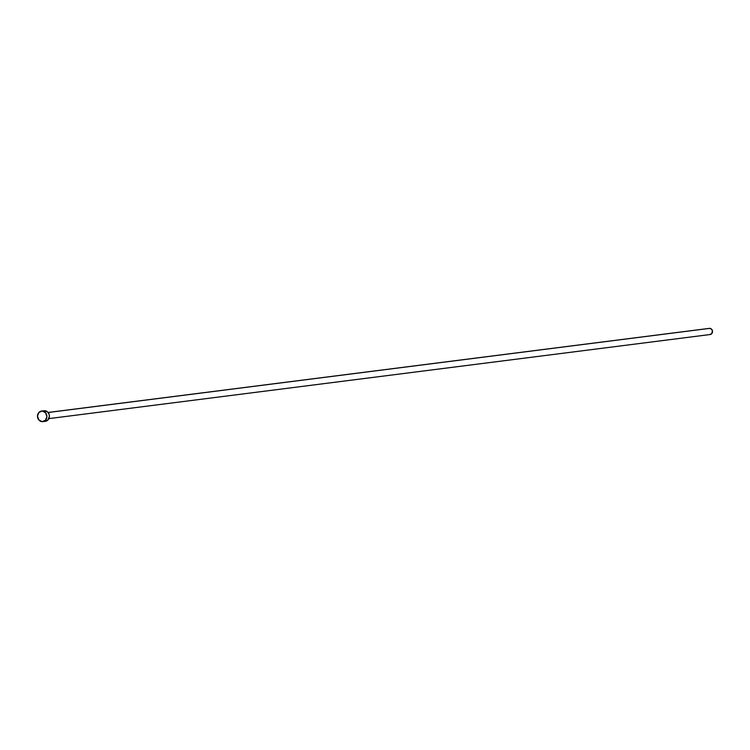 <?xml version="1.0" encoding="UTF-8"?>
<svg xmlns="http://www.w3.org/2000/svg" width="750" height="750" viewBox="0 0 750 750"><rect width="100%" height="100%" fill="white"/><g stroke="black" fill="none" stroke-linecap="round" stroke-linejoin="round"><path stroke-width="1.12" d="M709.303 328.378L711.347 328.978L712.463 331.022L711.647 333.769L709.688 334.537A3.103 2.737 -97.2 0 0 709.837 328.35L48.122 412.509L709.837 328.35A3.103 2.737 -97.2 0 0 708.909 328.472M42.872 421.622L45.375 421.303A5.325 4.688 -97.2 0 0 49.388 415.884A5.325 4.688 -97.2 0 0 44.831 410.719L42.328 411.038L44.831 410.719A5.325 4.688 -97.2 0 0 44.025 410.747L41.522 411.066A5.325 4.688 82.8 0 1 42.328 411.038A5.325 4.688 82.8 0 1 46.884 416.203A5.325 4.688 82.8 0 1 42.872 421.622A5.325 4.688 82.8 0 1 42.066 421.65A5.325 4.688 82.8 0 1 37.509 416.484A5.325 4.688 82.8 0 1 41.522 411.066M43.913 410.756L47.419 411.788L49.087 414.291L49.397 416.344L47.925 420L44.569 421.331M42.066 421.65L38.784 419.869L37.5 416.025L38.963 412.369L42.328 411.038L45.609 412.819L46.894 416.663L45.422 420.319L42.066 421.65M48.084 412.462L709.369 328.369M48.862 418.622L710.156 334.528"/></g></svg>

